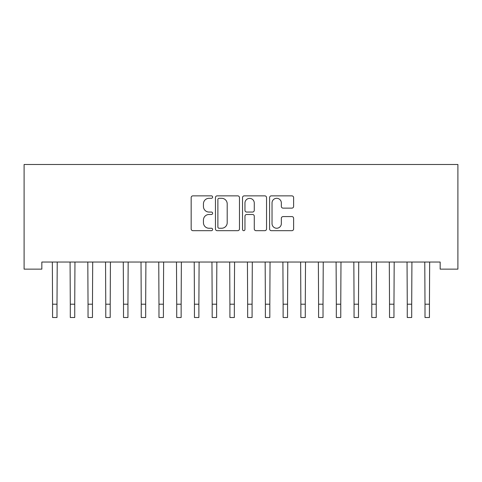 <?xml version="1.0" encoding="UTF-8"?>
<svg xmlns="http://www.w3.org/2000/svg" width="482" height="482" viewBox="0 0 482 482"><rect width="100%" height="100%" fill="white"/><g stroke="black" fill="none" stroke-linecap="round" stroke-linejoin="round"><path stroke-width="0.72" d="M212.622 197.084A1.217 1.217 0 0 0 211.405 195.861L192.908 195.861A1.741 1.741 0 0 0 191.167 197.602L191.167 228.938A1.741 1.741 0 0 0 192.908 230.679L211.405 230.679A1.217 1.217 0 0 0 212.622 229.462A1.217 1.217 0 0 0 211.405 228.245L209.013 228.245A5.573 5.573 0 0 1 203.44 222.672L203.44 220.063A5.573 5.573 0 0 1 209.013 214.49L211.405 214.49A1.217 1.217 0 0 0 212.622 213.273A1.217 1.217 0 0 0 211.405 212.05L209.013 212.05A5.573 5.573 0 0 1 203.44 206.483L203.44 203.868A5.573 5.573 0 0 1 209.013 198.301L211.405 198.301A1.217 1.217 0 0 0 212.622 197.084M291.875 208.134A1.741 1.741 0 0 0 293.616 206.392L293.616 197.602A1.741 1.741 0 0 0 291.875 195.861L271.336 195.861A1.741 1.741 0 0 0 269.595 197.602L269.595 228.938A1.741 1.741 0 0 0 271.336 230.679L291.875 230.679A1.741 1.741 0 0 0 293.616 228.938L293.616 218.322A1.741 1.741 0 0 0 291.875 216.581L283.085 216.581A1.741 1.741 0 0 0 281.343 218.322L281.343 223.588A4.657 4.657 0 0 1 276.686 228.245A4.657 4.657 0 0 1 272.029 223.588L272.029 202.958A4.657 4.657 0 0 1 276.686 198.301A4.657 4.657 0 0 1 281.343 202.958L281.343 206.392A1.741 1.741 0 0 0 283.085 208.134L291.875 208.134M440.162 262.045L41.838 262.045L41.838 269.137L24.1 269.137L24.1 164.501L457.9 164.501L457.9 269.137L440.162 269.137L440.162 262.045M239.476 197.602A1.741 1.741 0 0 0 237.734 195.861L217.195 195.861A1.741 1.741 0 0 0 215.454 197.602L215.454 228.938A1.741 1.741 0 0 0 217.195 230.679L237.734 230.679A1.741 1.741 0 0 0 239.476 228.938L239.476 197.602M244.266 195.861L264.805 195.861A1.741 1.741 0 0 1 266.546 197.602L266.546 228.938A1.741 1.741 0 0 1 264.805 230.679L256.014 230.679A1.741 1.741 0 0 1 254.273 228.938L254.273 216.231A1.741 1.741 0 0 0 252.532 214.49L246.7 214.49A1.741 1.741 0 0 0 244.958 216.231L244.958 229.462A1.217 1.217 0 0 1 243.741 230.679A1.217 1.217 0 0 1 242.524 229.462L242.524 197.602A1.741 1.741 0 0 1 244.266 195.861M219.111 198.301A1.217 1.217 0 0 0 217.888 199.518L217.888 227.022A1.217 1.217 0 0 0 219.111 228.245L221.636 228.245A5.573 5.573 0 0 0 227.203 222.672L227.203 203.868A5.573 5.573 0 0 0 221.636 198.301L219.111 198.301M254.273 203.043A4.657 4.657 0 0 0 249.616 198.385A4.657 4.657 0 0 0 244.958 203.043L244.958 210.315A1.741 1.741 0 0 0 246.7 212.05L252.532 212.05A1.741 1.741 0 0 0 254.273 210.315L254.273 203.043M52.339 262.045L52.562 304.196L56.996 304.196L57.225 262.045M52.562 304.196L52.562 317.499L56.996 317.499L56.996 304.196M70.077 262.045L70.3 304.196L74.734 304.196L74.957 262.045M70.3 304.196L70.3 317.499L74.734 317.499L74.734 304.196M87.808 262.045L88.037 304.196L92.472 304.196L92.695 262.045M88.037 304.196L88.037 317.499L92.472 317.499L92.472 304.196M105.546 262.045L105.769 304.196L110.203 304.196L110.426 262.045M105.769 304.196L105.769 317.499L110.203 317.499L110.203 304.196M123.278 262.045L123.506 304.196L127.941 304.196L128.164 262.045M123.506 304.196L123.506 317.499L127.941 317.499L127.941 304.196M141.015 262.045L141.238 304.196L145.672 304.196L145.901 262.045M141.238 304.196L141.238 317.499L145.672 317.499L145.672 304.196M158.753 262.045L158.976 304.196L163.41 304.196L163.633 262.045M158.976 304.196L158.976 317.499L163.41 317.499L163.41 304.196M176.484 262.045L176.713 304.196L181.142 304.196L181.371 262.045M176.713 304.196L176.713 317.499L181.142 317.499L181.142 304.196M194.222 262.045L194.445 304.196L198.879 304.196L199.102 262.045M194.445 304.196L194.445 317.499L198.879 317.499L198.879 304.196M211.953 262.045L212.182 304.196L216.617 304.196L216.84 262.045M212.182 304.196L212.182 317.499L216.617 317.499L216.617 304.196M229.691 262.045L229.914 304.196L234.348 304.196L234.571 262.045M229.914 304.196L229.914 317.499L234.348 317.499L234.348 304.196M247.429 262.045L247.652 304.196L252.086 304.196L252.309 262.045M247.652 304.196L247.652 317.499L252.086 317.499L252.086 304.196M265.16 262.045L265.383 304.196L269.818 304.196L270.047 262.045M265.383 304.196L265.383 317.499L269.818 317.499L269.818 304.196M282.898 262.045L283.121 304.196L287.555 304.196L287.778 262.045M283.121 304.196L283.121 317.499L287.555 317.499L287.555 304.196M300.629 262.045L300.858 304.196L305.287 304.196L305.516 262.045M300.858 304.196L300.858 317.499L305.287 317.499L305.287 304.196M318.367 262.045L318.59 304.196L323.024 304.196L323.247 262.045M318.59 304.196L318.59 317.499L323.024 317.499L323.024 304.196M336.099 262.045L336.328 304.196L340.762 304.196L340.985 262.045M336.328 304.196L336.328 317.499L340.762 317.499L340.762 304.196M353.836 262.045L354.059 304.196L358.494 304.196L358.722 262.045M354.059 304.196L354.059 317.499L358.494 317.499L358.494 304.196M371.574 262.045L371.797 304.196L376.231 304.196L376.454 262.045M371.797 304.196L371.797 317.499L376.231 317.499L376.231 304.196M389.305 262.045L389.528 304.196L393.963 304.196L394.192 262.045M389.528 304.196L389.528 317.499L393.963 317.499L393.963 304.196M407.043 262.045L407.266 304.196L411.7 304.196L411.923 262.045M407.266 304.196L407.266 317.499L411.7 317.499L411.7 304.196M424.775 262.045L425.004 304.196L429.438 304.196L429.661 262.045M425.004 304.196L425.004 317.499L429.438 317.499L429.438 304.196M52.562 317.499L56.996 317.499M70.3 317.499L74.734 317.499M88.037 317.499L92.472 317.499M105.769 317.499L110.203 317.499M123.506 317.499L127.941 317.499M141.238 317.499L145.672 317.499M158.976 317.499L163.41 317.499M176.713 317.499L181.142 317.499M194.445 317.499L198.879 317.499M212.182 317.499L216.617 317.499M229.914 317.499L234.348 317.499M247.652 317.499L252.086 317.499M265.383 317.499L269.818 317.499M283.121 317.499L287.555 317.499M300.858 317.499L305.287 317.499M318.59 317.499L323.024 317.499M336.328 317.499L340.762 317.499M354.059 317.499L358.494 317.499M371.797 317.499L376.231 317.499M389.528 317.499L393.963 317.499M407.266 317.499L411.7 317.499M425.004 317.499L429.438 317.499"/></g></svg>
